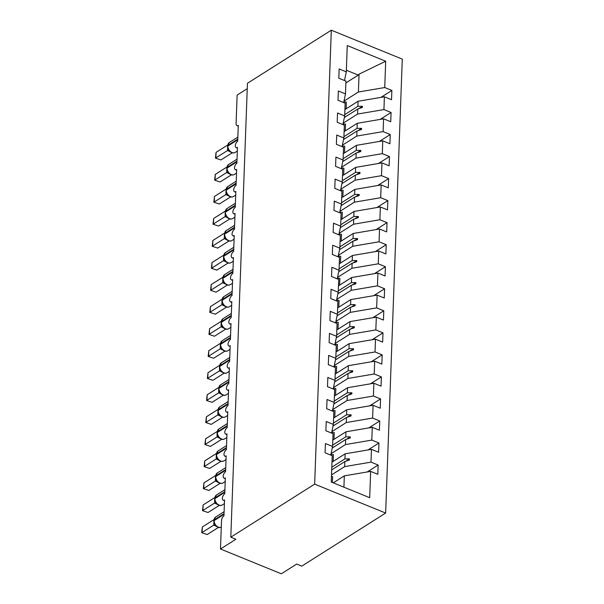 <?xml version="1.0" encoding="UTF-8"?>
<svg xmlns="http://www.w3.org/2000/svg" width="604" height="604" viewBox="0 0 604 604"><rect width="100%" height="100%" fill="white"/><g stroke="black" fill="none" stroke-linecap="round" stroke-linejoin="round"><path stroke-width="0.91" d="M385.646 513.053L301.781 566.129L296.715 564.061L281.321 573.8L220.483 548.998L235.87 539.259L230.803 537.19L314.661 484.121L385.646 513.053L402.287 59.132L331.309 30.2L314.661 484.121M220.483 548.998L221.525 520.572A3.82 1.948 112.2 0 1 223.956 515.808L224.537 499.946A3.82 1.948 -67.8 0 1 223.216 500.172A3.82 1.948 -67.8 0 1 222.347 498.315A3.82 1.948 112.2 0 1 224.763 493.77L225.345 477.907A3.82 1.948 -67.8 0 1 224.024 478.141A3.82 1.948 -67.8 0 1 223.155 476.277A3.82 1.948 112.2 0 1 225.571 471.739L226.153 455.877A3.82 1.948 -67.8 0 1 224.831 456.103A3.82 1.948 -67.8 0 1 223.963 454.246A3.82 1.948 112.2 0 1 226.379 449.701L226.961 433.838A3.82 1.948 -67.8 0 1 225.639 434.072A3.82 1.948 -67.8 0 1 224.771 432.207A3.82 1.948 112.2 0 1 227.187 427.67L227.768 411.8A3.82 1.948 -67.8 0 1 226.447 412.034A3.82 1.948 -67.8 0 1 225.579 410.176A3.82 1.948 112.2 0 1 227.995 405.631L228.576 389.769A3.82 1.948 -67.8 0 1 227.255 390.003A3.82 1.948 -67.8 0 1 226.387 388.138A3.82 1.948 112.2 0 1 228.803 383.6L229.384 367.73A3.82 1.948 -67.8 0 1 228.063 367.964A3.82 1.948 -67.8 0 1 227.195 366.107A3.82 1.948 112.2 0 1 229.611 361.562L230.192 345.699A3.82 1.948 -67.8 0 1 228.871 345.933A3.82 1.948 -67.8 0 1 228.002 344.069A3.82 1.948 112.2 0 1 230.418 339.531L231 323.661A3.82 1.948 -67.8 0 1 229.679 323.895A3.82 1.948 -67.8 0 1 228.81 322.038A3.82 1.948 112.2 0 1 231.226 317.493L231.808 301.63A3.82 1.948 -67.8 0 1 230.486 301.864A3.82 1.948 -67.8 0 1 229.618 299.999A3.82 1.948 112.2 0 1 232.034 295.462L232.616 279.592A3.82 1.948 -67.8 0 1 231.294 279.826A3.82 1.948 -67.8 0 1 230.426 277.968A3.82 1.948 112.2 0 1 232.842 273.423L233.423 257.561A3.82 1.948 -67.8 0 1 232.102 257.795A3.82 1.948 -67.8 0 1 231.234 255.93A3.82 1.948 112.2 0 1 233.65 251.392L234.231 235.522A3.82 1.948 -67.8 0 1 232.91 235.756A3.82 1.948 -67.8 0 1 232.042 233.899A3.82 1.948 112.2 0 1 234.458 229.354L235.039 213.491A3.82 1.948 -67.8 0 1 233.718 213.725A3.82 1.948 -67.8 0 1 232.85 211.861A3.82 1.948 112.2 0 1 235.266 207.323L235.847 191.453A3.82 1.948 -67.8 0 1 234.526 191.687A3.82 1.948 -67.8 0 1 233.657 189.83A3.82 1.948 112.2 0 1 236.073 185.285L236.655 169.422A3.82 1.948 -67.8 0 1 235.333 169.648A3.82 1.948 -67.8 0 1 234.465 167.791A3.82 1.948 112.2 0 1 236.881 163.246L237.463 147.384A3.82 1.948 -67.8 0 1 236.141 147.618A3.82 1.948 -67.8 0 1 235.273 145.76A3.82 1.948 112.2 0 1 237.689 141.215L238.27 125.353A3.82 1.948 -67.8 0 1 236.949 125.579L238.248 126.108M344.914 109.588L358.059 101.268L357.878 106.304L344.733 114.624M380.928 97.38L391.875 90.449L391.535 99.705L384.393 96.791L358.059 101.268M344.507 80.528L346.296 71.868L339.154 68.954L338.814 78.21L345.956 81.125L345.488 93.907L343.699 102.567M344.106 131.619L357.251 123.299L357.07 128.342L343.925 136.655M380.12 119.411L391.067 112.487L390.728 121.736L383.585 118.822L357.251 123.299M345.488 93.907L338.346 90.993L338.006 100.249L345.148 103.156L344.68 115.938L342.891 124.598M343.298 153.658L356.443 145.338L356.262 150.373L343.117 158.693M379.312 141.449L390.26 134.518L389.92 143.775L382.777 140.86L356.443 145.338M344.68 115.938L337.538 113.023L337.198 122.28L344.34 125.194L343.872 137.976L342.083 146.636M342.491 175.689L355.635 167.376L355.454 172.412L342.309 180.732M378.504 163.48L389.452 156.557L389.112 165.813L381.97 162.899L355.635 167.376M343.872 137.976L336.722 135.062L336.39 144.318L343.533 147.233L343.064 160.007L341.275 168.667M341.683 197.727L354.827 189.407L354.646 194.443L341.502 202.763M377.696 185.519L388.644 178.588L388.304 187.844L381.162 184.93L354.827 189.407M343.064 160.007L335.915 157.093L335.582 166.349L342.725 169.263L342.257 182.046L340.467 190.705M340.875 219.758L354.019 211.445L353.838 216.481L340.694 224.801M376.888 207.557L387.836 200.626L387.496 209.882L380.354 206.968L354.019 211.445M342.257 182.046L335.107 179.131L334.775 188.388L341.917 191.302L341.449 204.077L339.659 212.744M340.067 241.796L353.212 233.476L353.03 238.512L339.886 246.832M376.081 229.588L387.028 222.657L386.688 231.913L379.546 228.999L353.212 233.476M341.449 204.077L334.299 201.162L333.959 210.418L341.109 213.333L340.641 226.115L338.852 234.775M339.259 263.827L352.404 255.515L352.223 260.55L339.078 268.871M375.273 251.626L386.22 244.696L385.881 253.952L378.738 251.037L352.404 255.515M340.641 226.115L333.491 223.201L333.151 232.457L340.301 235.371L339.833 248.146L338.044 256.813M338.451 285.866L351.596 277.546L351.415 282.581L338.27 290.901M374.465 273.657L385.412 266.726L385.073 275.983L377.923 273.068L351.596 277.546M339.833 248.146L332.683 245.232L332.343 254.488L339.493 257.402L339.025 270.184L337.236 278.844M337.644 307.904L350.788 299.584L350.607 304.62L337.462 312.94M373.657 295.696L384.605 288.765L384.265 298.021L377.115 295.107L350.788 299.584M339.025 270.184L331.875 267.27L331.536 276.526L338.685 279.441L338.217 292.215L336.42 300.883M336.836 329.935L349.98 321.615L349.799 326.651L336.654 334.971M372.849 317.727L383.797 310.796L383.457 320.052L376.307 317.138L349.98 321.615M338.217 292.215L331.067 289.301L330.728 298.557L337.878 301.471L337.409 314.254L335.613 322.913M336.028 351.973L349.172 343.653L348.991 348.689L335.847 357.009M372.041 339.765L382.989 332.834L382.649 342.091L375.499 339.176L349.172 343.653M337.409 314.254L330.26 311.339L329.92 320.596L337.07 323.51L336.602 336.292L334.805 344.952M335.22 374.004L348.365 365.684L348.183 370.72L335.039 379.04M371.233 361.796L382.181 354.865L381.841 364.121L374.691 361.207L348.365 365.684M336.602 336.292L329.452 333.378L329.112 342.627L336.262 345.541L335.794 358.323L333.997 366.983M334.412 396.043L347.557 387.723L347.368 392.759L334.231 401.079M370.426 383.834L381.373 376.904L381.033 386.16L373.884 383.246L347.557 387.723M335.794 358.323L328.644 355.409L328.304 364.665L335.454 367.579L334.986 380.361L333.189 389.021M333.604 418.074L346.749 409.754L346.56 414.797L333.423 423.11M369.618 405.865L380.565 398.942L380.226 408.191L373.076 405.276L346.749 409.754M334.986 380.361L327.836 377.447L327.496 386.696L334.646 389.61L334.178 402.392L332.381 411.052M332.796 440.112L345.941 431.792L345.752 436.828L332.608 445.148M368.81 427.904L379.757 420.973L379.418 430.229L372.268 427.315L345.941 431.792M334.178 402.392L327.028 399.478L326.688 408.734L333.838 411.649L333.37 424.431L331.573 433.091M331.989 462.143L345.133 453.823L344.944 458.866L331.8 467.179M368.002 449.935L378.95 443.011L378.61 452.26L371.46 449.346L345.133 453.823M333.37 424.431L326.22 421.516L325.881 430.765L333.031 433.68L332.562 446.462L325.413 443.547L325.073 452.804L332.223 455.718L331.256 482.03L369.693 497.696L370.652 471.384L344.325 475.861L343.91 487.186M333.28 482.853L344.325 475.861M370.652 471.384L377.802 474.299L378.142 465.042L370.992 462.128L344.665 466.605L344.846 461.569L349.437 459.991L349.474 458.889L344.944 458.866M247.247 88.675L237.13 95.077L236.088 123.503A3.82 1.948 -67.8 0 0 236.949 125.579M346.296 71.868L347.262 45.557L385.692 61.223L384.733 87.535L391.875 90.449M384.733 87.535L358.399 92.012L343.993 101.132M384.393 96.791L383.925 109.573L391.067 112.487M383.925 109.573L357.591 114.05L343.185 123.163M383.585 118.822L383.117 131.604L390.26 134.518M383.117 131.604L356.783 136.081L342.377 145.202M382.777 140.86L382.309 153.643L389.452 156.557M382.309 153.643L355.975 158.12L341.57 167.232M381.97 162.899L381.502 175.673L388.644 178.588M381.502 175.673L355.167 180.151L340.762 189.271M381.162 184.93L380.686 197.712L387.836 200.626M380.686 197.712L354.359 202.189L339.954 211.302M380.354 206.968L379.878 219.743L387.028 222.657M379.878 219.743L353.551 224.22L339.146 233.34M379.546 228.999L379.07 241.781L386.22 244.696M379.07 241.781L352.744 246.258L338.338 255.371M378.738 251.037L378.263 263.812L385.412 266.726M378.263 263.812L351.936 268.289L337.53 277.41M377.923 273.068L377.455 285.851L384.605 288.765M377.455 285.851L351.128 290.328L336.722 299.448M377.115 295.107L376.647 307.881L383.797 310.796M376.647 307.881L350.32 312.359L335.915 321.479M376.307 317.138L375.839 329.92L382.989 332.834M375.839 329.92L349.512 334.397L335.107 343.517M375.499 339.176L375.031 351.958L382.181 354.865M375.031 351.958L348.704 356.436L334.299 365.548M374.691 361.207L374.223 373.989L381.373 376.904M374.223 373.989L347.896 378.466L333.491 387.587M373.884 383.246L373.415 396.028L380.565 398.942M373.415 396.028L347.089 400.505L332.683 409.618M373.076 405.276L372.608 418.059L379.757 420.973M372.608 418.059L346.281 422.536L331.875 431.656M372.268 427.315L371.8 440.097L378.95 443.011M371.8 440.097L345.473 444.574L331.067 453.687M371.46 449.346L370.992 462.128M344.356 117.501L357.779 109.014L357.591 114.05M357.779 109.014L362.362 107.437L362.408 106.334L357.878 106.304M343.548 139.539L356.972 131.045L356.783 136.081M356.972 131.045L361.554 129.467L361.6 128.365L357.07 128.342M342.74 161.57L356.164 153.084L355.975 158.12M356.164 153.084L360.747 151.506L360.792 150.404L356.262 150.373M341.932 183.608L355.356 175.115L355.167 180.151M355.356 175.115L359.939 173.537L359.984 172.434L355.454 172.412M341.124 205.639L354.548 197.153L354.359 202.189M354.548 197.153L359.131 195.575L359.176 194.473L354.646 194.443M340.316 227.678L353.733 219.184L353.551 224.22M353.733 219.184L358.323 217.606L358.368 216.504L353.838 216.481M339.508 249.709L352.925 241.222L352.744 246.258M352.925 241.222L357.515 239.645L357.56 238.542L353.03 238.512M338.701 271.747L352.117 263.253L351.936 268.289M352.117 263.253L356.707 261.675L356.753 260.573L352.223 260.55M337.893 293.778L351.309 285.292L351.128 290.328M351.309 285.292L355.899 283.714L355.945 282.612L351.415 282.581M337.085 315.817L350.501 307.323L350.32 312.359M350.501 307.323L355.092 305.745L355.137 304.642L350.607 304.62M336.277 337.847L349.693 329.361L349.512 334.397M349.693 329.361L354.284 327.783L354.329 326.681L349.799 326.651M335.469 359.886L348.886 351.392L348.704 356.436M348.886 351.392L353.476 349.814L353.521 348.712L348.991 348.689M334.661 381.924L348.078 373.431L347.896 378.466M348.078 373.431L352.668 371.853L352.713 370.75L348.183 370.72M333.853 403.955L347.27 395.461L347.089 400.505M347.27 395.461L351.86 393.884L351.898 392.789L347.368 392.759M333.046 425.994L346.462 417.5L346.281 422.536M346.462 417.5L351.052 415.922L351.09 414.82L346.56 414.797M332.238 448.025L345.654 439.531L345.473 444.574M345.654 439.531L350.244 437.96L350.282 436.858L345.752 436.828M331.702 469.889L344.846 461.569M331.521 474.925L344.665 466.605M330.766 455.122L332.562 446.462M367.194 471.973L378.142 465.042M385.692 61.223L359.055 74.164L358.399 92.012M359.055 74.164L358.27 75.092L346.356 70.238M345.896 82.922L358.27 75.092M331.309 30.2L247.444 83.276L230.803 537.19M345.714 461.275L349.474 458.889M346.522 439.236L350.282 436.858M347.33 417.198L351.09 414.82M348.138 395.167L351.898 392.789M348.946 373.129L352.713 370.75M349.754 351.098L353.521 348.712M350.562 329.059L354.329 326.681M351.369 307.028L355.137 304.642M352.177 284.99L355.945 282.612M352.985 262.959L356.753 260.573M353.793 240.921L357.56 238.542M354.601 218.89L358.368 216.504M355.409 196.851L359.176 194.473M356.217 174.82L359.984 172.434M357.024 152.782L360.792 150.404M357.832 130.751L361.6 128.365M358.64 108.712L362.408 106.334M331.46 476.579A20.377 10.2 2.1 0 1 332.615 476.669L332.404 482.49M216.609 526.492L213.808 525.087L202.129 532.479L202.332 526.967L213.975 519.599M207.202 534.54L201.713 532.705L207.202 534.54L218.467 527.413M213.808 525.087L213.876 520.656M214.005 521.29A1.276 0.634 2.1 0 1 213.869 520.98L215.334 525.231A2.801 1.955 -53.6 0 0 213.839 525.11M215.047 524.423L213.876 525.042M201.713 532.705L202.332 526.967M217.417 504.453L214.616 503.049L202.936 510.44L203.14 504.936L214.782 497.568M208.01 512.509L202.521 510.674L208.01 512.509L219.275 505.374M214.616 503.049L214.684 498.617M214.813 499.251A1.276 0.634 2.1 0 1 214.677 498.949L216.141 503.192A2.801 1.955 -53.6 0 0 214.647 503.072M215.854 502.385L214.684 503.011M202.521 510.674L203.14 504.936M218.225 482.422L215.424 481.018L203.744 488.409L203.948 482.898L215.59 475.529M208.818 490.471L203.329 488.636L208.818 490.471L220.083 483.343M215.424 481.018L215.492 476.586M216.043 479.636L216.949 481.161A2.801 1.955 -53.6 0 0 215.454 481.041M216.662 480.354L215.492 480.973M203.329 488.636L203.948 482.898M219.033 460.384L216.232 458.98L204.552 466.371L204.756 460.86L216.398 453.498M209.626 468.44L204.137 466.605L209.626 468.44L220.898 461.305M216.232 458.98L216.3 454.548M216.428 455.182A1.276 0.634 2.1 0 1 216.292 454.88L217.765 459.123C219.894 461.418 221.917 462.015 223.835 460.92L226.017 459.538M217.47 458.315L216.3 458.942M204.137 466.605L204.756 460.86M219.848 438.345L217.04 436.949L205.36 444.34L205.564 438.829L217.206 431.46M210.434 446.401L204.945 444.567L210.434 446.401L221.706 439.267M217.04 436.949L217.108 432.517M217.236 433.151A1.276 0.634 2.1 0 1 217.1 432.841L218.572 437.092C220.702 439.38 222.725 439.976 224.643 438.881L226.825 437.5M218.278 436.284L217.108 436.903M204.945 444.567L205.564 438.829M330.901 454.48A20.377 10.2 2.1 0 1 333.423 454.631L333.174 461.396M331.709 432.449A20.377 10.2 2.1 0 1 334.231 432.6L333.982 439.357M332.517 410.41A20.377 10.2 2.1 0 1 335.039 410.561L334.79 417.326M333.325 388.38A20.377 10.2 2.1 0 1 335.847 388.531L335.598 395.288M220.656 416.315L217.848 414.91L206.168 422.302L206.372 416.79L218.014 409.429M211.241 424.37L205.753 422.536L211.241 424.37L222.514 417.236M217.848 414.91L217.916 410.478M218.044 411.113A1.276 0.634 2.1 0 1 217.908 410.811L219.38 415.054A2.801 1.955 -53.6 0 0 217.878 414.933M219.086 414.246L217.916 414.873M205.753 422.536L206.372 416.79M334.133 366.341A20.377 10.2 2.1 0 1 336.654 366.492L336.405 373.257M221.464 394.276L218.656 392.879L206.976 400.263L207.18 394.759L218.822 387.391M212.049 402.332L206.56 400.497L212.049 402.332L223.321 395.197M218.656 392.879L218.724 388.447M219.275 391.498L220.188 393.023A2.801 1.955 -53.6 0 0 218.686 392.902M219.894 392.215L218.724 392.834M206.56 400.497L207.18 394.759M334.941 344.31A20.377 10.2 2.1 0 1 337.462 344.461L337.213 351.218M222.272 372.245L219.494 370.864L207.784 378.232L207.987 372.721L219.629 365.36M212.857 380.301L207.368 378.466L212.857 380.301L224.129 373.166M219.66 367.043A1.276 0.634 2.1 0 1 219.524 366.741L220.996 370.984A2.801 1.955 -53.6 0 0 219.494 370.864L219.531 366.409M220.702 370.177L219.531 370.803M207.368 378.466L207.987 372.721M335.748 322.272A20.377 10.2 2.1 0 1 338.27 322.423L338.021 329.188M223.08 350.207L220.271 348.81L208.591 356.194L208.795 350.69L220.437 343.321M213.665 358.263L208.176 356.428L213.665 358.263L224.937 351.128M220.271 348.81L220.339 344.378M220.468 345.005A1.276 0.634 2.1 0 1 220.332 344.703L221.804 348.953C223.933 351.241 225.956 351.838 227.882 350.743L230.056 349.361M221.509 348.146L220.339 348.765M208.176 356.428L208.795 350.69M336.556 300.241A20.377 10.2 2.1 0 1 339.078 300.384L338.829 307.149M223.888 328.176L221.079 326.772L209.399 334.163L209.603 328.651L221.245 321.29M214.473 336.232L208.984 334.397L214.473 336.232L225.745 329.097M221.079 326.772L221.155 322.34M221.275 322.974A1.276 0.634 2.1 0 1 221.139 322.672L222.612 326.915A2.801 1.955 -53.6 0 0 221.109 326.794M222.317 326.107L221.147 326.726M208.984 334.397L209.603 328.651M337.364 278.202A20.377 10.2 2.1 0 1 339.886 278.353L339.637 285.118M224.696 306.137L221.887 304.741L210.207 312.125L210.411 306.621L222.053 299.252M215.281 314.193L209.792 312.359L215.281 314.193L226.553 307.058M221.887 304.741L221.962 300.309M222.083 300.935A1.276 0.634 2.1 0 1 221.947 300.633L223.42 304.884A2.801 1.955 -53.6 0 0 221.917 304.763M223.125 304.069L221.955 304.695M209.792 312.359L210.411 306.621M338.172 256.172A20.377 10.2 2.1 0 1 340.694 256.315L340.445 263.08M225.503 284.106L222.695 282.702L211.015 290.094L211.219 284.582L222.861 277.213M216.089 292.162L210.6 290.328L216.089 292.162L227.361 285.028M222.695 282.702L222.77 278.27M222.891 278.905A1.276 0.634 2.1 0 1 222.755 278.603L224.227 282.846C226.357 285.133 228.38 285.73 230.305 284.635L232.48 283.261M223.933 282.038L222.763 282.657M210.6 290.328L211.219 284.582M338.98 234.133A20.377 10.2 2.1 0 1 341.502 234.284L341.252 241.041M226.311 262.068L223.503 260.664L211.823 268.055L212.027 262.551L223.669 255.182M216.896 270.124L211.408 268.289L216.896 270.124L228.169 262.989M223.503 260.664L223.578 256.239M223.699 256.866A1.276 0.634 2.1 0 1 223.563 256.564L225.035 260.807A2.801 1.955 -53.6 0 0 223.533 260.686M224.741 259.999L223.571 260.626M211.408 268.289L212.027 262.551M339.788 212.102A20.377 10.2 2.1 0 1 342.309 212.246L342.06 219.01M227.119 240.037L224.311 238.633L212.631 246.024L212.834 240.513L224.477 233.144M217.704 248.093L212.215 246.258L217.704 248.093L228.976 240.958M224.311 238.633L224.386 234.201M224.507 234.835A1.276 0.634 2.1 0 1 224.371 234.533L225.843 238.776C227.972 241.064 229.996 241.66 231.921 240.566L234.095 239.192M225.549 237.968L224.378 238.588M212.215 246.258L212.834 240.513M340.596 190.064A20.377 10.2 2.1 0 1 343.117 190.215L342.868 196.972M227.927 217.999L225.118 216.594L213.439 223.986L213.642 218.482L225.284 211.113M218.512 226.055L213.023 224.22L218.512 226.055L229.784 218.92M225.118 216.594L225.194 212.17M225.315 212.797A1.276 0.634 2.1 0 1 225.179 212.495L226.651 216.738A2.801 1.955 -53.6 0 0 225.149 216.617M226.357 215.93L225.186 216.557M213.023 224.22L213.642 218.482M341.403 168.033A20.377 10.2 2.1 0 1 343.925 168.176L343.676 174.941M228.735 195.968L225.926 194.564L214.246 201.955L214.45 196.443L226.092 189.075M219.32 204.016L213.831 202.189L219.32 204.016L230.592 196.889M225.926 194.564L226.002 190.132M226.123 190.766A1.276 0.634 2.1 0 1 225.987 190.464L227.459 194.707A2.801 1.955 -53.6 0 0 225.956 194.586M227.172 193.899L225.994 194.518M213.831 202.189L214.45 196.443M342.211 145.994A20.377 10.2 2.1 0 1 344.733 146.145L344.484 152.903M229.543 173.929L226.734 172.525L215.054 179.917L215.258 174.413L226.9 167.044M220.128 181.985L214.639 180.151L220.128 181.985L231.4 174.85M226.734 172.525L226.81 168.101M226.93 168.727A1.276 0.634 2.1 0 1 226.794 168.425L228.267 172.668A2.801 1.955 -53.6 0 0 226.764 172.548M227.98 171.861L226.802 172.487M214.639 180.151L215.258 174.413M343.019 123.956A20.377 10.2 2.1 0 1 345.541 124.107L345.292 130.872M230.351 151.898L227.572 150.517L215.862 157.886L216.066 152.374L227.708 145.005M220.936 159.947L215.447 158.112L220.936 159.947L232.208 152.82M227.738 146.697A1.276 0.634 2.1 0 1 227.602 146.387L229.075 150.638A2.801 1.955 -53.6 0 0 227.572 150.517L227.617 146.062M228.788 149.83L227.61 150.449M215.447 158.112L216.066 152.374M343.827 101.925A20.377 10.2 2.1 0 1 346.349 102.076L346.1 108.833M213.892 520.323L215.583 517.107A5.474 3.828 57.7 0 0 214.148 519.953A1.276 0.634 -177.9 0 0 213.892 520.323L213.869 520.98A1.276 0.634 2.1 0 1 214.126 520.618A5.474 3.828 57.7 0 0 218.316 527.133A5.474 3.828 57.7 0 0 221.283 527.096M224.031 513.702L214.148 519.953L214.126 520.618L224.008 514.359M214.699 498.285L216.391 495.069A5.474 3.828 57.7 0 0 214.956 497.923A1.276 0.634 -177.9 0 0 214.699 498.285L214.677 498.949A1.276 0.634 2.1 0 1 214.933 498.579A5.474 3.828 57.7 0 0 219.124 505.095A5.474 3.828 57.7 0 0 222.219 504.989L224.401 503.608M224.839 491.664L214.956 497.923L214.933 498.579L224.816 492.328M215.507 476.254L217.198 473.038A5.474 3.828 57.7 0 0 215.764 475.884A1.276 0.634 -177.9 0 0 215.507 476.254L215.485 476.911A1.276 0.634 2.1 0 1 215.741 476.548A5.474 3.828 57.7 0 0 219.931 483.064A5.474 3.828 57.7 0 0 223.027 482.951L225.209 481.569M225.647 469.633L215.764 475.884L215.741 476.548L225.624 470.289M215.62 477.22A1.276 0.634 2.1 0 1 215.485 476.911L216.036 479.629M216.315 454.216L218.006 450.999A5.474 3.828 57.7 0 0 216.572 453.853A1.276 0.634 -177.9 0 0 216.315 454.216L216.292 454.88A1.276 0.634 2.1 0 1 216.549 454.51A5.474 3.828 57.7 0 0 220.739 461.026A5.474 3.828 57.7 0 0 223.835 460.92M226.455 447.594L216.572 453.853L216.549 454.51L226.432 448.259M217.757 459.123A2.801 1.955 -53.6 0 0 216.262 459.002M217.123 432.185L218.814 428.968A5.474 3.828 57.7 0 0 217.38 431.815A1.276 0.634 -177.9 0 0 217.123 432.185L217.1 432.841A1.276 0.634 2.1 0 1 217.357 432.479A5.474 3.828 57.7 0 0 221.547 438.995A5.474 3.828 57.7 0 0 224.643 438.881M227.263 425.563L217.38 431.815L217.357 432.479L227.24 426.22M218.565 437.085A2.801 1.955 -53.6 0 0 217.07 436.971M217.931 410.146L219.622 406.93A5.474 3.828 57.7 0 0 218.187 409.784A1.276 0.634 -177.9 0 0 217.931 410.146L217.908 410.811A1.276 0.634 2.1 0 1 218.165 410.441A5.474 3.828 57.7 0 0 222.355 416.956A5.474 3.828 57.7 0 0 225.451 416.851L227.632 415.469M228.07 403.525L218.187 409.784L218.165 410.441L228.048 404.189M218.739 388.115L220.43 384.899A5.474 3.828 57.7 0 0 218.995 387.745A1.276 0.634 -177.9 0 0 218.739 388.115L218.716 388.772A1.276 0.634 2.1 0 1 218.973 388.41A5.474 3.828 57.7 0 0 223.163 394.925A5.474 3.828 57.7 0 0 226.266 394.812L228.44 393.43M228.878 381.494L218.995 387.745L218.973 388.41L228.856 382.151M218.852 389.074A1.276 0.634 2.1 0 1 218.716 388.772L219.267 391.49M219.546 366.077L221.238 362.861A5.474 3.828 57.7 0 0 219.803 365.714A1.276 0.634 -177.9 0 0 219.546 366.077L219.524 366.741A1.276 0.634 2.1 0 1 219.781 366.371A5.474 3.828 57.7 0 0 223.971 372.887A5.474 3.828 57.7 0 0 227.074 372.774L229.248 371.4M229.686 359.456L219.803 365.714L219.781 366.371L229.663 360.12M220.354 344.046L222.046 340.83A5.474 3.828 57.7 0 0 220.611 343.676A1.276 0.634 -177.9 0 0 220.354 344.046L220.332 344.703A1.276 0.634 2.1 0 1 220.588 344.34A5.474 3.828 57.7 0 0 224.779 350.856A5.474 3.828 57.7 0 0 227.882 350.743M230.494 337.425L220.611 343.676L220.588 344.34L230.471 338.081M221.796 348.946A2.801 1.955 -53.6 0 0 220.301 348.833M221.162 322.007L222.853 318.791A5.474 3.828 57.7 0 0 221.419 321.645A1.276 0.634 -177.9 0 0 221.162 322.007L221.139 322.672A1.276 0.634 2.1 0 1 221.396 322.302A5.474 3.828 57.7 0 0 225.586 328.818A5.474 3.828 57.7 0 0 228.689 328.704L230.864 327.33M231.302 315.386L221.419 321.645L221.396 322.302L231.279 316.051M221.97 299.977L223.661 296.76A5.474 3.828 57.7 0 0 222.227 299.607A1.276 0.634 -177.9 0 0 221.97 299.977L221.947 300.633A1.276 0.634 2.1 0 1 222.204 300.271A5.474 3.828 57.7 0 0 226.394 306.779A5.474 3.828 57.7 0 0 229.497 306.673L231.672 305.292M232.11 293.355L222.227 299.607L222.204 300.271L232.087 294.012M222.778 277.938L224.469 274.722A5.474 3.828 57.7 0 0 223.035 277.576A1.276 0.634 -177.9 0 0 222.778 277.938L222.755 278.603A1.276 0.634 2.1 0 1 223.012 278.233A5.474 3.828 57.7 0 0 227.202 284.748A5.474 3.828 57.7 0 0 230.305 284.635M232.917 271.317L223.035 277.576L223.012 278.233L232.895 271.981M224.22 282.838A2.801 1.955 -53.6 0 0 222.725 282.725M223.586 255.907L225.277 252.691A5.474 3.828 57.7 0 0 223.842 255.537A1.276 0.634 -177.9 0 0 223.586 255.907L223.563 256.564A1.276 0.634 2.1 0 1 223.82 256.202A5.474 3.828 57.7 0 0 228.01 262.71A5.474 3.828 57.7 0 0 231.113 262.604L233.287 261.222M233.725 249.286L223.842 255.537L223.82 256.202L233.703 249.943M224.394 233.869L226.085 230.653A5.474 3.828 57.7 0 0 224.65 233.499A1.276 0.634 -177.9 0 0 224.394 233.869L224.371 234.533A1.276 0.634 2.1 0 1 224.628 234.163A5.474 3.828 57.7 0 0 228.818 240.679A5.474 3.828 57.7 0 0 231.921 240.566M234.533 227.247L224.65 233.499L224.628 234.163L234.511 227.912M225.836 238.769A2.801 1.955 -53.6 0 0 224.341 238.656M225.201 211.83L226.893 208.614A5.474 3.828 57.7 0 0 225.458 211.468A1.276 0.634 -177.9 0 0 225.201 211.83L225.179 212.495A1.276 0.634 2.1 0 1 225.435 212.125A5.474 3.828 57.7 0 0 229.626 218.64A5.474 3.828 57.7 0 0 232.729 218.535L234.903 217.153M235.341 205.217L225.458 211.468L225.435 212.125L235.318 205.873M226.009 189.799L227.7 186.583A5.474 3.828 57.7 0 0 226.266 189.43A1.276 0.634 -177.9 0 0 226.009 189.799L225.987 190.464A1.276 0.634 2.1 0 1 226.243 190.094A5.474 3.828 57.7 0 0 230.434 196.61A5.474 3.828 57.7 0 0 233.537 196.496L235.711 195.122M236.149 183.178L226.266 189.43L226.243 190.094L236.126 183.843M226.817 167.761L228.508 164.545A5.474 3.828 57.7 0 0 227.081 167.399A1.276 0.634 -177.9 0 0 226.817 167.761L226.794 168.425A1.276 0.634 2.1 0 1 227.051 168.055A5.474 3.828 57.7 0 0 231.241 174.571A5.474 3.828 57.7 0 0 234.344 174.465L236.519 173.084M236.957 161.14L227.081 167.399L227.051 168.055L236.934 161.804M227.625 145.73L229.316 142.514A5.474 3.828 57.7 0 0 227.889 145.36A1.276 0.634 -177.9 0 0 227.625 145.73L227.602 146.387A1.276 0.634 2.1 0 1 227.859 146.025A5.474 3.828 57.7 0 0 232.049 152.54A5.474 3.828 57.7 0 0 235.152 152.427L237.327 151.045M237.765 139.109L227.889 145.36L227.859 146.025L237.742 139.773M223.216 500.172L224.507 500.701M224.024 478.141L225.315 478.67M224.831 456.103L226.123 456.632M225.639 434.072L226.93 434.601M226.447 412.034L227.738 412.562M227.255 390.003L228.546 390.531M228.063 367.964L229.354 368.493M228.871 345.933L230.162 346.454M229.679 323.895L230.97 324.423M230.486 301.864L231.777 302.385M231.294 279.826L232.585 280.354M232.102 257.795L233.393 258.316M232.91 235.756L234.201 236.285M233.718 213.725L235.016 214.246M234.526 191.687L235.824 192.215M235.333 169.648L236.632 170.177M236.141 147.618L237.44 148.146M215.583 517.107L224.107 511.709M215.409 525.276L215.334 525.231C217.47 527.519 219.494 528.115 221.411 527.02M216.391 495.069L224.914 489.678M216.217 503.245L216.149 503.192C218.278 505.488 220.301 506.084 222.219 504.989M217.198 473.038L225.722 467.639M217.025 481.207L216.957 481.161C219.086 483.449 221.109 484.046 223.027 482.951M218.006 450.999L226.53 445.609M218.814 428.968L227.338 423.57M219.622 406.93L228.146 401.539M219.448 415.099L219.38 415.054C221.509 417.349 223.533 417.945 225.451 416.851M220.43 384.899L228.954 379.501M220.256 393.068L220.188 393.023C222.317 395.31 224.341 395.907 226.266 394.812M221.238 362.861L229.762 357.47M221.064 371.03L220.996 370.984C223.125 373.272 225.149 373.876 227.074 372.774M222.046 340.83L230.569 335.431M222.853 318.791L231.377 313.401M222.68 326.96L222.612 326.915C224.741 329.203 226.764 329.807 228.689 328.704M223.661 296.76L232.185 291.362M223.488 304.929L223.42 304.884C225.549 307.172 227.572 307.768 229.497 306.673M224.469 274.722L232.993 269.331M225.277 252.691L233.801 247.293M225.103 260.86L225.035 260.807C227.164 263.102 229.188 263.699 231.113 262.604M226.085 230.653L234.609 225.262M226.893 208.614L235.417 203.223M226.719 216.791L226.651 216.738C228.78 219.033 230.803 219.629 232.729 218.535M227.7 186.583L236.224 181.185M227.527 194.752L227.459 194.707C229.588 196.995 231.611 197.591 233.537 196.496M228.508 164.545L237.032 159.154M228.335 172.721L228.267 172.668C230.396 174.964 232.419 175.56 234.344 174.465M229.316 142.514L237.84 137.116M229.143 150.683L229.075 150.638C231.204 152.925 233.227 153.522 235.152 152.427"/></g></svg>
